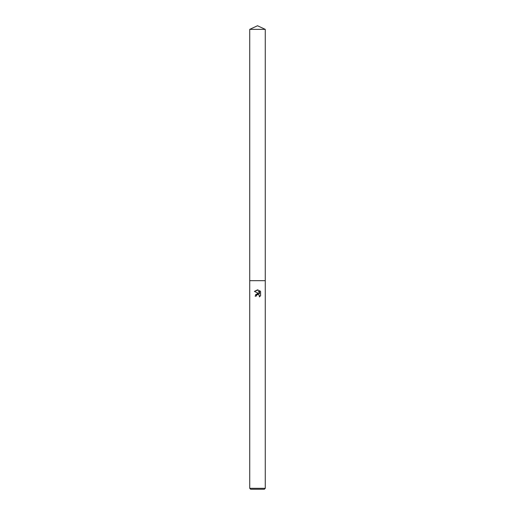 <?xml version="1.0" encoding="UTF-8"?>
<svg xmlns="http://www.w3.org/2000/svg" width="515" height="515" viewBox="0 0 515 515"><rect width="100%" height="100%" fill="white"/><g stroke="black" fill="none" stroke-linecap="round" stroke-linejoin="round"><path stroke-width="0.77" d="M257.5 294.529L256.373 295.404L256.2 296.164L255.099 296.164L257.5 293.421L258.826 293.582L254.404 291.4L257.5 289.874L258.17 289.945L259.521 293.84L259.521 290.505L260.596 291.593L260.596 295.707L259.354 296.898L259.399 295.513L258.504 294.612L257.5 294.529L258.041 294.496M257.5 488.323L265.264 488.323L265.264 29.368L249.736 29.368L249.736 280.675L265.264 280.675L249.736 280.675L249.736 488.323L257.5 488.323M249.736 488.323L250.663 489.25L264.337 489.25L265.264 488.323M256.2 296.164L256.309 295.552M259.354 296.898L260.596 295.707M258.826 293.582L255.53 294.67M256.373 295.404L257.449 294.541M258.594 294.657L259.373 295.449M260.596 291.593L259.521 290.505M258.17 289.945L254.404 291.4M249.736 29.368L257.5 25.75L265.264 29.368"/></g></svg>
